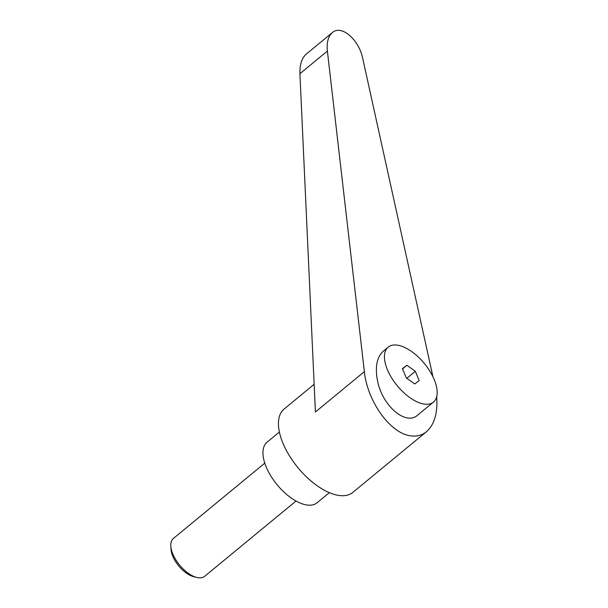 <?xml version="1.0" encoding="UTF-8"?>
<svg xmlns="http://www.w3.org/2000/svg" width="608" height="608" viewBox="0 0 608 608"><rect width="100%" height="100%" fill="white"/><g stroke="black" fill="none" stroke-linecap="round" stroke-linejoin="round"><path stroke-width="0.91" d="M296.02 501.03L204.6 576.376A24.556 12.092 -129.5 0 1 197.418 577.6A24.556 12.092 -129.5 0 1 196.582 577.402A24.556 12.092 -129.5 0 1 170.825 546.151A24.556 12.092 -129.5 0 1 173.364 538.475L264.792 463.136M170.825 546.151L171.046 549.457A21.288 10.48 50.5 0 0 176.16 562.491A21.288 10.48 50.5 0 0 181.556 569.042A21.288 10.48 50.5 0 0 193.374 576.551L196.582 577.402M181.503 568.989A20.566 10.131 -129.5 0 1 181.458 568.936A20.566 10.131 -129.5 0 1 176.244 562.613A20.566 10.131 -129.5 0 1 176.206 562.552M387.44 369.77A35.606 17.533 50.5 0 0 410.066 397.776A35.606 17.533 50.5 0 0 433.451 402.101A35.606 17.533 50.5 0 0 434.173 379.468A35.606 17.533 50.5 0 0 411.548 351.47A35.606 17.533 50.5 0 0 388.162 347.145A35.606 17.533 50.5 0 0 387.44 369.77M388.162 347.145L383.245 351.204C377.256 356.683 375.197 365.727 377.051 378.336L377.826 382.143C383.131 406.676 406.136 425.79 417.59 415.165L433.451 402.101M314.146 384.279L284.096 409.047A54.021 26.6 50.5 0 0 289.362 455.696A54.021 26.6 50.5 0 0 337.014 495.117A54.021 26.6 50.5 0 0 352.807 492.419L426.474 431.71C434.446 424.62 437.844 412.976 436.673 396.773M432.934 376.724L362.718 58.414C359.001 39.528 341.202 24.373 332.371 32.589C328.198 36.328 326.534 42.492 327.378 51.08L364.367 371.64C367.247 400.626 389.371 432.136 409.252 435.586C415.895 436.909 421.64 435.609 426.474 431.71M279.376 432.022L267.072 442.16A39.284 19.35 50.5 0 0 270.91 476.094A39.284 19.35 50.5 0 0 305.566 504.762A39.284 19.35 50.5 0 0 317.049 502.801L329.346 492.662M364.367 371.64L315.415 411.981L299.919 73.705C299.66 64.638 301.773 58.11 306.257 54.104L332.371 32.589M414.709 383.944L406.311 377.94L402.412 368.623L406.912 365.302L415.302 371.298L419.201 380.623L414.709 383.944M406.912 365.302L402.526 368.912M415.302 371.298L406.805 378.298M299.919 73.705L327.378 51.08"/></g></svg>
